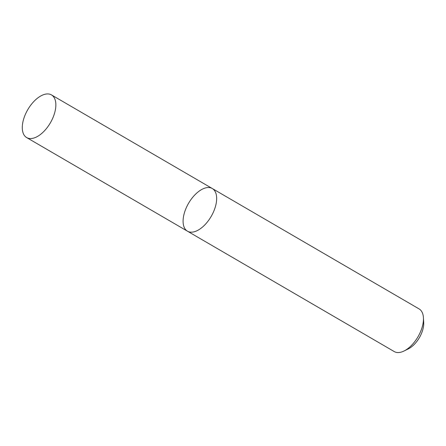 <?xml version="1.0" encoding="UTF-8"?>
<svg xmlns="http://www.w3.org/2000/svg" width="446" height="446" viewBox="0 0 446 446"><rect width="100%" height="100%" fill="white"/><g stroke="black" fill="none" stroke-linecap="round" stroke-linejoin="round"><path stroke-width="0.67" d="M404.031 351.002A24.681 13.079 -59.8 0 0 423.421 317.703L423.7 322.519A19.524 10.347 -59.8 0 1 408.363 348.867L404.031 351.002A24.681 13.079 -59.8 0 1 401.645 351.978A24.681 13.079 -59.8 0 1 394.247 351.571L187.454 231.184A24.681 13.079 -59.8 0 0 194.852 231.591A24.681 13.079 -59.8 0 0 214.024 210.635A24.681 13.079 -59.8 0 0 212.285 188.524A24.681 13.079 -59.8 0 0 188.569 203.276A24.681 13.079 -59.8 0 0 187.454 231.184A24.681 13.079 -59.8 0 0 194.852 231.591A24.681 13.079 -59.8 0 0 214.024 210.635A24.681 13.079 -59.8 0 0 212.285 188.524L51.491 94.92A24.681 13.079 -59.8 0 0 27.769 109.666A24.681 13.079 -59.8 0 0 26.654 137.574A24.681 13.079 -59.8 0 0 34.052 137.981A24.681 13.079 -59.8 0 0 53.225 117.025A24.681 13.079 -59.8 0 0 51.491 94.92M423.421 317.703A24.681 13.079 -59.8 0 0 419.084 308.911L212.285 188.524M187.454 231.184L26.654 137.574"/></g></svg>
